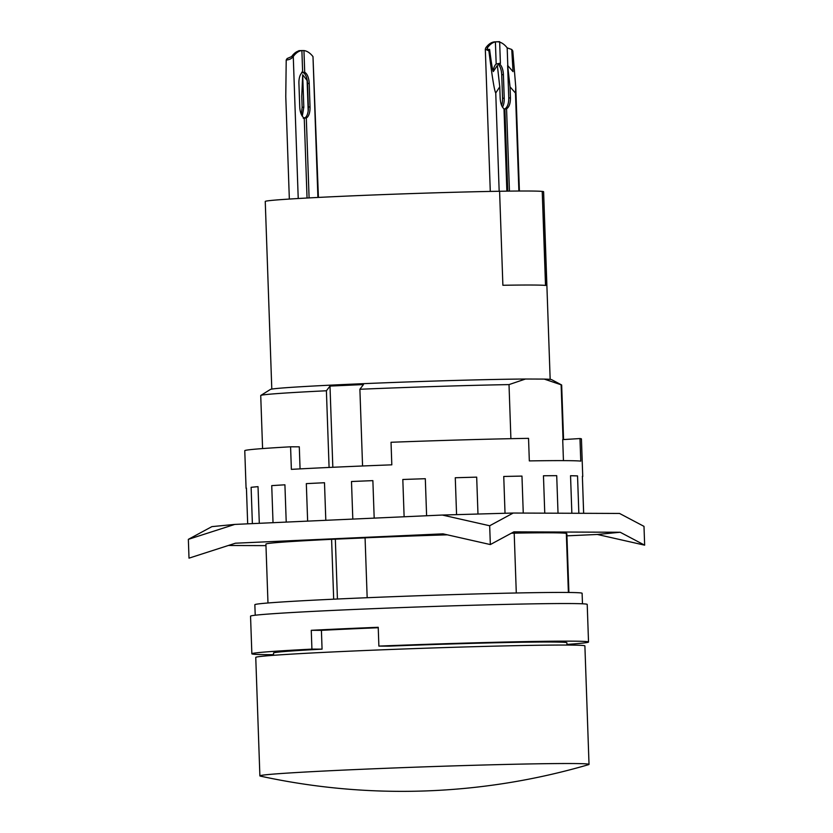 <?xml version="1.0" encoding="UTF-8"?>
<svg xmlns="http://www.w3.org/2000/svg" width="833" height="833" viewBox="0 0 833 833"><rect width="100%" height="100%" fill="white"/><g stroke="black" fill="none" stroke-linecap="round" stroke-linejoin="round"><path stroke-width="1.25" d="M260.396 776.117A164.674 3.27 -2 0 1 259.886 775.877A164.674 3.27 -2 0 1 385.814 768.297A164.674 3.27 -2 0 1 570.938 763.528A164.674 3.27 -2 0 1 589.025 764.382A164.674 3.27 -2 0 1 588.535 764.663A665.296 665.296 0 0 1 260.396 776.117M259.886 775.877L255.752 657.414A164.674 3.27 -2 0 1 381.681 649.834A164.674 3.27 -2 0 1 566.804 645.054A164.674 3.27 -2 0 1 584.891 645.919L589.025 764.382M273.568 655.311L273.484 653.03A146.795 2.915 -2 0 1 322.069 649.157L311.917 649.115L311.261 630.31A168.433 3.342 -2 0 1 378.224 627.291L378.88 646.096L389.032 646.137A146.795 2.915 -2 0 1 550.769 642.014A146.795 2.915 -2 0 1 566.898 642.784L566.971 645.065M322.069 649.157L321.413 630.352A146.795 2.915 -2 0 1 378.244 627.738M311.261 630.31L321.413 630.352M273.547 654.665A168.433 3.342 -2 0 1 270.361 654.665A168.433 3.342 -2 0 1 251.858 653.78A168.433 3.342 -2 0 1 311.917 649.115M378.88 646.096A168.433 3.342 -2 0 1 570.022 641.15A168.433 3.342 -2 0 1 588.525 642.024A168.433 3.342 -2 0 1 566.95 644.419M251.858 653.78L250.546 616.17A168.433 3.342 -2 0 1 379.359 608.423A168.433 3.342 -2 0 1 568.71 603.54A168.433 3.342 -2 0 1 587.213 604.414L588.525 642.024M513.232 513.034L489.679 525.758L442.354 515.044L513.232 513.034L619.544 513.451L643.992 526.362L644.648 545.167L597.334 534.463L566.929 535.838M234.771 524.415L188.352 539.347L211.905 526.623L234.771 524.415L442.354 515.044M265.966 545.636L228.367 545.49M489.679 525.758L490.335 544.563L443.01 533.849L235.427 543.21L189.008 558.152L188.352 539.347M490.335 544.563L513.899 531.839L620.2 532.256L644.648 545.167M620.2 532.256L597.334 534.463M582.34 476.33A168.433 3.342 -2 0 1 582.746 476.549A168.433 3.342 -2 0 1 582.392 476.778L583.631 513.305M582.392 476.778L583.662 513.305M570.543 475.726A168.433 3.342 -2 0 1 577.54 475.903L570.543 475.726L571.855 513.263M577.54 475.903L578.841 513.284M543.46 475.768A168.433 3.342 -2 0 1 556.715 475.664L543.46 475.768L544.761 513.149M556.715 475.664L558.027 513.211M503.746 476.466A168.433 3.342 -2 0 1 521.968 476.091L503.746 476.466L505.027 513.263M521.968 476.091L523.259 513.066M455.276 477.746A168.433 3.342 -2 0 1 476.684 477.142L455.276 477.746L456.567 514.648M476.684 477.142L477.975 514.034M402.818 479.485A168.433 3.342 -2 0 1 425.309 478.704L402.818 479.485L404.12 516.772M425.309 478.704L426.611 515.762M351.495 481.516A168.433 3.342 -2 0 1 372.872 480.631L351.495 481.516L352.807 519.084M372.872 480.631L374.184 518.126M306.325 483.629A168.433 3.342 -2 0 1 324.495 482.734L306.325 483.629L307.637 521.125M324.495 482.734L325.807 520.302M271.735 485.629A168.433 3.342 -2 0 1 284.917 484.806L271.735 485.629L273.026 522.687M284.917 484.806L286.219 522.093M251.118 487.315A168.433 3.342 -2 0 1 258.022 486.649L251.118 487.315L252.378 523.613M258.022 486.649L259.302 523.301M246.443 488.513A168.433 3.342 -2 0 1 246.079 488.305A168.433 3.342 -2 0 1 246.433 488.076L247.682 523.832M267.976 602.988L265.914 544.095A150.554 2.988 -2 0 1 331.596 539.326L365.073 537.889M300.067 468.885L299.297 446.832L290.582 446.8L291.373 469.364A168.433 3.342 178 0 1 391.812 464.835L391.031 442.271A168.433 3.342 -2 0 1 528.538 438.345L529.33 460.909A168.433 3.342 178 0 1 563.712 460.628A168.433 3.342 178 0 1 580.768 461.118L579.976 438.554A168.433 3.342 -2 0 1 581.434 438.939L582.746 476.549M246.079 488.305L244.767 450.695A168.433 3.342 -2 0 1 290.582 446.8M563.441 460.628L562.712 439.616L579.976 438.554M255.221 615.223L254.846 604.727A163.737 3.249 -2 0 1 380.067 597.188A163.737 3.249 -2 0 1 564.128 592.44A163.737 3.249 -2 0 1 582.111 593.294L582.475 603.8M367.166 597.709L365.073 537.816A150.554 2.988 -2 0 1 447.321 534.828M511.368 533.203A150.554 2.988 -2 0 1 514.2 533.151A150.554 2.988 -2 0 1 550.311 532.797A150.554 2.988 -2 0 1 566.325 533.359A150.554 2.988 -2 0 1 566.846 533.589L568.908 592.482M301.661 72.221L304.711 72.356L303.951 50.563L301.89 50.553A41.588 18.93 87.4 0 0 293.268 56.529C291.675 58.664 289.322 59.82 286.208 59.997L285.771 96.513L289.343 199.056M307.044 198.015L304.243 117.963A11.287 5.144 -92.6 0 1 299.745 106.895L298.922 83.383A11.287 5.144 -92.6 0 1 302.65 72.346L301.89 50.553L300.911 50.594M300.661 50.594L298.849 50.678M303.951 50.563L303.951 50.563A41.588 18.93 87.4 0 1 312.989 56.613L318.425 197.421M304.711 72.356L304.711 72.356A11.287 5.144 -92.6 0 1 309.21 83.425L310.032 106.936A11.287 5.144 -92.6 0 1 306.305 117.974L303.274 118.286M301.338 114.465L302.14 107.29L301.754 96.264L302.681 74.699L303.816 107.218L302.296 116.203M307.283 80.739L302.681 74.699M304.097 117.89L305.294 117.63A11.287 5.144 87.4 0 0 308.356 107.009L307.533 83.508A11.287 5.144 87.4 0 0 303.733 72.856L302.181 72.617M299.536 50.74L299.536 50.74A41.588 18.93 -92.6 0 0 291.592 56.602L287.146 58.529L286.208 59.997M506.87 191.153L503.996 108.811C501.768 107.061 500.487 103.407 500.154 97.857L499.769 86.83L495.75 92.984C494.448 91.109 492.157 77.073 488.888 50.855L485.316 49.22L485.785 47.845A41.588 18.93 -92.6 0 1 494.406 41.879L497.447 41.733M499.769 86.83L497.343 65.411L493.323 71.565C492.626 70.732 491.387 63.339 489.596 49.397L488.888 50.855M493.209 71.471A11.287 5.144 -92.6 0 1 496.176 64.006L499.935 63.277L499.602 64.016A11.287 5.144 -92.6 0 1 503.403 74.668L504.225 98.179A11.287 5.144 -92.6 0 1 502.486 107.186M499.81 63.277L499.602 64.016M501.612 105.458A11.287 5.144 87.4 0 0 502.549 98.252L501.726 74.751A11.287 5.144 87.4 0 0 497.374 63.745M498.832 41.921L496.843 41.744M499.175 41.65L495.396 41.91A41.588 18.93 87.4 0 0 487.461 47.773L487.18 48.574M496.176 64.006L495.396 41.91M507.63 65.453L513.045 71.648L511.754 49.491L512.795 50.948L515.773 87.205L515.471 93.067L510.056 86.871L510.442 97.898C510.452 103.448 509.161 107.093 506.568 108.821L504.892 108.904C507.484 107.165 508.776 103.521 508.765 97.971L507.63 65.453L510.056 86.871M487.513 49.22L487.461 47.773C486.764 49.085 487.472 49.626 489.596 49.397M511.754 49.491L507.182 47.856A41.588 18.93 87.4 0 0 499.654 42.129M329.087 467.448L326.401 390.771L329.993 386.075L363.469 384.565L359.887 389.261L362.563 465.98M329.993 386.075L332.825 467.271M335.335 539.232L337.427 599.01M333.679 599.187L331.596 539.326M326.401 390.771A150.554 2.988 178 0 0 260.812 395.436A150.554 2.988 178 0 0 260.729 395.54L262.582 448.571M510.9 438.679L509.015 384.596A150.554 2.988 178 0 0 359.887 389.261M563.556 439.293L561.661 385.023A150.554 2.988 178 0 0 561.567 384.929A150.554 2.988 178 0 0 561.13 384.794L563.035 439.314M566.325 533.359L568.387 592.471M516.293 592.992L514.2 533.151M542.231 191.434L545.74 285.448A139.267 2.77 178 0 0 502.882 285.271L499.592 191.257A139.028 2.759 -2 0 1 542.231 191.434L545.511 285.417M309.095 197.91L306.305 117.974M308.179 110.904L307.127 80.936M518.886 191.038L515.471 93.067M499.175 191.257L495.75 92.984M507.766 191.142L504.892 108.904M509.442 191.121L506.568 108.821M509.015 384.596L525.498 379.015A140.777 2.801 178 0 0 370.341 383.378A140.777 2.801 178 0 0 270.381 389.459L260.812 395.436M561.567 384.929L551.602 379.64A140.777 2.801 178 0 0 544.251 379.088L561.13 384.794M525.498 379.015L544.251 379.088M542.46 191.423A139.267 2.77 -2 0 1 543.605 191.736L550.165 379.369M271.797 389.094L265.248 201.461A139.267 2.77 -2 0 1 340.989 196.349A139.267 2.77 -2 0 1 499.592 191.257M302.14 107.29L303.816 107.218M307.533 83.508L309.21 83.425M308.356 107.009L310.032 106.936M503.403 74.668L501.726 74.751M504.225 98.179L502.549 98.252M510.442 97.898L508.765 97.971M298.224 198.514L293.268 56.529M317.904 197.452L312.989 56.613M507.797 65.651L507.182 47.856M500.404 63.464L499.644 41.712M519.407 191.028L515.773 87.205M490.283 191.423L485.316 49.22"/></g></svg>
